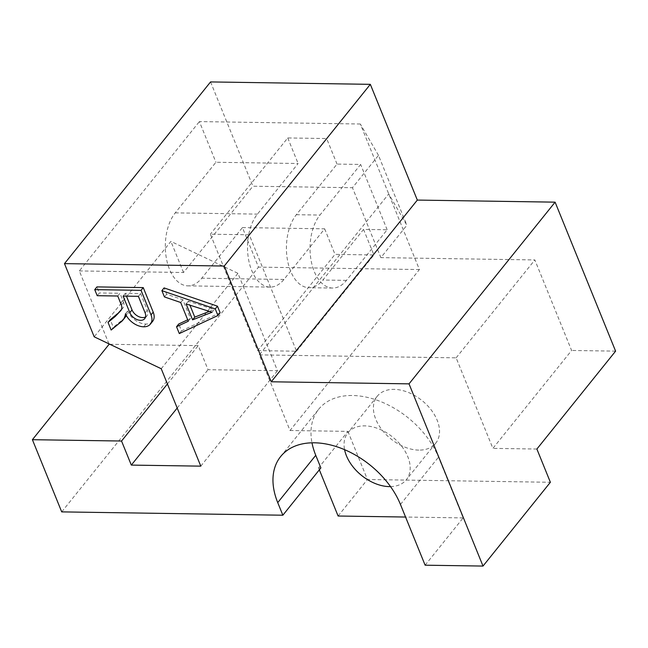 <?xml version="1.0" encoding="UTF-8"?>
<svg xmlns="http://www.w3.org/2000/svg" width="648" height="648" viewBox="0 0 648 648"><rect width="100%" height="100%" fill="white"/><g stroke="black" fill="none" stroke-linecap="round" stroke-linejoin="round"><path stroke-width="0.49" stroke-dasharray="3.24 2.43" d="M97.2 295.707L99.395 292.969L96.933 286.902M117.758 296.014L119.961 293.277L99.395 292.969M120.617 303.045L122.82 300.308L119.961 293.277M121.5 309.469L122.861 308.043A9.339 6.148 -141.2 0 0 123.088 307.784A9.339 6.148 -141.2 0 0 123.566 302.341L122.82 300.308M111.14 330.035L113.343 327.297L110.241 319.666M120.552 322.315L122.756 319.577L113.343 327.297M125.485 313.737L127.688 311A26.187 17.253 38.8 0 1 126.328 315.511M125.113 317.366A26.187 17.253 38.8 0 1 122.756 319.577M152.628 321.319A14.944 9.842 38.8 0 1 145.897 324.057A15.876 10.457 38.8 0 1 127.688 311M212.05 312.247L214.245 309.509L188.325 301.231L189.937 305.184M186.13 303.969L188.325 301.231M209.401 311.404L214.245 309.509M220.126 312.757L181.513 330.828L178.743 324.008M179.31 333.566L181.513 330.828M187.709 319.812L190.496 318.508L182.882 299.757L166.641 294.192L164.09 287.915M188.293 321.246L190.496 318.508M180.679 302.495L182.882 299.757M164.438 296.93L166.641 294.192M418.802 450.109A37.495 24.697 38.8 0 1 381.891 429.737A37.495 24.697 38.8 0 1 377.249 396.244A37.495 24.697 38.8 0 1 421.945 400.488A37.495 24.697 38.8 0 1 435.691 443.232A37.495 24.697 38.8 0 1 418.802 450.109M390.525 486.608A37.495 24.697 -141.2 0 0 406.337 479.739A37.495 24.697 -141.2 0 0 392.591 436.995A37.495 24.697 -141.2 0 0 347.895 432.751A37.495 24.697 -141.2 0 0 344.582 449.672M378.489 155.358L360.329 124.011L419.426 269.552L290.021 430.507L259.305 354.877L388.719 193.914L406.871 225.261L380.862 257.621L352.471 187.718L378.489 155.358L406.871 225.261M319.343 469.824L318.557 467.888L320.873 467.921M290.021 430.507L347.911 431.382L318.557 467.888M347.911 431.382L367.457 479.512L550.379 482.274M338.102 516.019L367.457 479.512M259.305 354.877L456.127 357.842L492.893 448.375L571.601 350.471L534.843 259.937L380.862 257.621M536.884 449.04L492.893 448.375M456.127 357.842L534.843 259.937M257.645 350.625L296.549 351.216L249.269 234.787L210.365 234.195L257.645 350.625L335.024 254.381L373.92 254.964L363.544 229.416L387.164 229.765L346.478 280.382A40.322 23.174 -89.1 0 1 332.602 288.044A40.322 23.174 -89.1 0 1 311.008 259.986A40.322 23.174 -89.1 0 1 319.95 215.063L360.644 164.446L337.025 164.09L296.33 214.707A40.322 23.174 90.9 0 0 287.388 259.629A40.322 23.174 90.9 0 0 308.983 287.688A40.322 23.174 90.9 0 0 322.858 280.025L363.544 229.416M249.269 234.787L326.649 138.534L287.744 137.951L210.365 234.195M242.441 227.586L324.648 228.825L283.954 279.442A40.322 23.174 -89.1 0 1 270.086 287.096A40.322 23.174 -89.1 0 1 248.492 259.038A40.322 23.174 -89.1 0 1 257.434 214.115L298.121 163.507L215.922 162.267L175.227 212.876A40.322 23.174 90.9 0 0 166.285 257.799A40.322 23.174 90.9 0 0 187.88 285.857A40.322 23.174 90.9 0 0 201.755 278.203L242.441 227.586L258.495 267.122L419.426 269.552M287.744 137.951L298.121 163.507M324.648 228.825L335.024 254.381M296.549 351.216L373.92 254.964M387.164 229.765L360.644 164.446M337.025 164.09L326.649 138.534M360.329 124.011L199.398 121.589L215.922 162.267M108.937 343.837L79.331 270.929L199.398 121.589M61.714 511.888L258.495 267.122M425.12 565.194L463.142 517.906L438.477 457.172A74.99 49.394 -141.2 0 0 380.587 401.541A74.99 49.394 -141.2 0 0 318.67 409.261A74.99 49.394 -141.2 0 0 311.988 442.811M463.142 517.906L405.567 517.039M615.6 351.135L571.601 350.471M210.56 81.932L252.906 186.211L352.471 187.718M79.331 270.929L183.53 272.5L252.906 186.211M109.868 344.282L198.264 345.619L208.032 369.684L277.498 370.729L237.946 273.318L170.902 241.404L94.195 336.822M183.53 272.5L170.902 241.404M161.239 368.736L237.946 273.318M200.791 466.147L277.498 370.729M177.196 408.038L208.032 369.684M167.419 383.972L198.264 345.619M145.549 317.002A9.339 6.148 -141.2 0 0 146.95 315.876A9.339 6.148 -141.2 0 0 147.315 310.141L140.592 293.584L125.307 293.358L126.441 296.144M138.388 296.322L140.592 293.584M123.104 296.096L125.307 293.358M121.362 305.078L123.566 302.341M121.095 310.246L122.861 308.043M145.897 324.057L143.702 326.795M283.954 279.442L201.755 278.203M175.227 212.876L257.434 214.115M346.478 280.382L322.858 280.025M296.33 214.707L319.95 215.063M400.456 504.46L438.477 457.172M145.112 312.879L147.315 310.141M120.893 310.53L123.088 307.784M377.249 396.244L347.895 432.751M435.691 443.232L406.337 479.739M270.086 287.096L187.88 285.857M332.602 288.044L308.983 287.688M280.649 456.548L318.67 409.261M144.747 318.614L146.95 315.876"/><path stroke-width="0.97" d="M143.249 287.599L153.212 312.142A14.944 9.842 38.8 0 1 152.628 321.319L150.433 324.057A14.944 9.842 -141.2 0 0 151.008 314.879L141.045 290.336L143.249 287.599L96.933 286.902L94.738 289.64L97.2 295.707L117.758 296.014L121.362 305.078A9.339 6.148 38.8 0 1 120.893 310.53A9.339 6.148 38.8 0 1 120.666 310.781L115.214 316.491L121.5 309.469M141.045 290.336L94.738 289.64M115.214 316.491L108.038 322.404L110.241 319.666L117.418 313.754M108.038 322.404L111.14 330.035L120.552 322.315A26.187 17.253 -141.2 0 0 122.909 320.104A26.187 17.253 -141.2 0 0 125.485 313.737A15.876 10.457 -141.2 0 0 143.702 326.795A14.944 9.842 -141.2 0 0 150.433 324.057M126.328 315.511A26.187 17.253 38.8 0 1 125.113 317.366L122.909 320.104M212.05 312.247L186.13 303.969L192.578 319.845L212.05 312.247M189.937 305.184L194.781 317.107L209.401 311.404M194.781 317.107L192.578 319.845M217.922 315.495L215.249 308.918L161.887 290.652L164.438 296.93L180.679 302.495L188.293 321.246L176.54 326.746L179.31 333.566L217.922 315.495L220.126 312.757L217.453 306.18L164.09 287.915L161.887 290.652M176.54 326.746L178.743 324.008L187.709 319.812M215.249 308.918L217.453 306.18M344.582 449.672A37.495 24.697 -141.2 0 0 389.448 486.616A37.495 24.697 -141.2 0 0 390.525 486.608M405.567 517.039L338.102 516.019L319.343 469.824M555.109 202.16L409.026 383.859L483.011 566.069L550.379 482.274L536.884 449.04L615.6 351.135L555.109 202.16L417.328 200.078L370.332 84.337L210.56 81.932L64.476 263.631L224.249 266.045L370.332 84.337M311.988 442.811A74.99 49.394 -141.2 0 0 315.754 455.317L320.873 467.921L282.852 515.217L61.714 511.888L32.4 439.692L109.107 344.274L108.937 343.837M282.852 515.217L277.733 502.613A74.99 49.394 38.8 0 1 280.649 456.548A74.99 49.394 38.8 0 1 342.565 448.837A74.99 49.394 38.8 0 1 400.456 504.46L425.12 565.194L483.011 566.069M224.249 266.045L271.245 381.785L417.328 200.078M409.026 383.859L271.245 381.785M109.107 344.274L109.868 344.282M177.196 408.038L131.317 465.094L200.791 466.147L161.239 368.736L94.195 336.822L64.476 263.631M131.317 465.094L121.549 441.029L167.419 383.972M121.549 441.029L32.4 439.692M129.827 312.652L123.104 296.096L138.388 296.322L145.112 312.879A9.339 6.148 -141.2 0 1 144.747 318.614A9.339 6.148 -141.2 0 1 137.036 319.577A9.339 6.148 -141.2 0 1 129.827 312.652L132.03 309.914A9.339 6.148 -141.2 0 0 145.549 317.002M126.441 296.144L132.03 309.914M151.008 314.879L153.212 312.142M120.666 310.781L121.095 310.246M315.754 455.317L277.733 502.613"/></g></svg>
